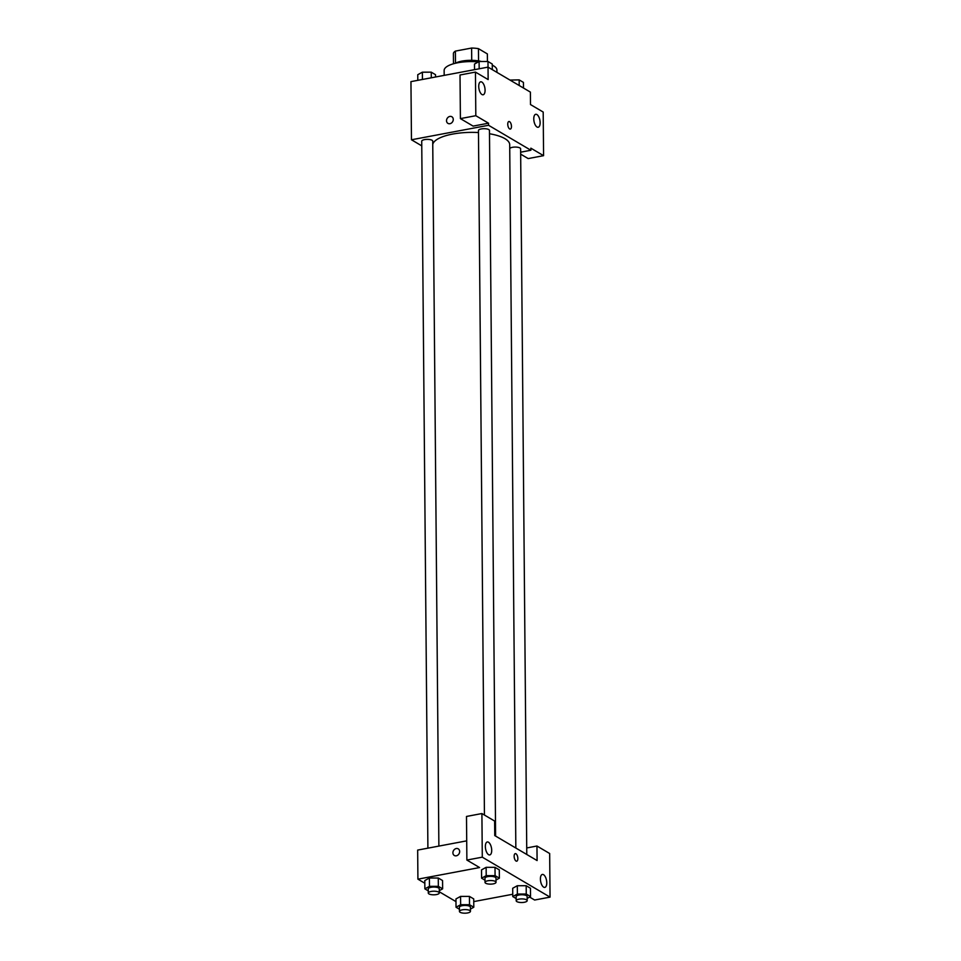 <?xml version="1.0" encoding="UTF-8"?>
<svg xmlns="http://www.w3.org/2000/svg" width="961" height="961" viewBox="0 0 961 961"><rect width="100%" height="100%" fill="white"/><g stroke="black" fill="none" stroke-linecap="round" stroke-linejoin="round"><path stroke-width="1.44" d="M455.49 63.198L455.382 51.101A17.034 5.586 179.5 0 0 453.4 53.36L453.484 63.774M455.382 51.101L471.611 48.05A17.034 5.586 179.5 0 1 478.446 48.651L487.359 53.912L487.431 61.504M478.554 60.903L478.446 48.651M455.322 63.294A17.586 5.778 -0.5 0 1 481.485 61.504M471.719 60.327L471.611 48.05M496.933 72.375L496.909 70.021A26.391 8.661 179.5 0 0 492.272 65.18M478.35 61.912A26.391 8.661 179.5 0 0 444.138 70.477L444.186 75.378M421.771 145.868L411.464 139.777L410.948 81.625L488.032 67.126L530.388 92.1L530.496 104.569L543.193 112.053L543.578 155.67L530.868 148.174L530.892 150.252L520.658 152.186M451.85 116.749A3.844 3.195 -59.5 0 0 448.331 117.122A3.844 3.195 -59.5 0 0 446.517 120.702A3.844 3.195 120.5 0 1 448.331 117.122A3.844 3.195 120.5 0 1 451.85 116.749A3.844 3.195 120.5 0 1 452.643 121.687A3.844 3.195 120.5 0 1 447.934 123.38A3.844 3.195 120.5 0 1 446.517 120.702A3.844 3.195 -59.5 0 0 447.934 123.38M474.542 69.66L474.494 64.039L479.095 61.504L487.984 61.492L488.14 79.583L475.443 72.087L460.019 74.994L460.403 118.611L473.112 126.107L488.524 123.2L488.548 125.278L530.892 150.252M411.464 139.777L488.548 125.278M485.077 90.178A6.595 2.979 79.3 0 0 480.68 81.817A6.595 2.979 79.3 0 0 478.974 88.856A6.595 2.979 79.3 0 0 483.119 94.779A6.595 2.979 79.3 0 0 485.077 90.178M460.403 118.611L475.815 115.704L488.524 123.2M475.443 72.087L475.815 115.704M543.578 155.67L528.166 158.577L520.67 154.156M540.13 122.648A6.595 2.979 79.3 0 0 535.733 114.287A6.595 2.979 79.3 0 0 534.016 121.326A6.595 2.979 79.3 0 0 538.172 127.26A6.595 2.979 79.3 0 0 540.13 122.648M509.642 128.942A3.844 1.742 -100.7 0 1 507.792 124.918A3.844 1.742 -100.7 0 1 508.898 121.518A3.844 1.742 -100.7 0 1 511.324 124.978A3.844 1.742 -100.7 0 1 510.315 129.086A3.844 1.742 -100.7 0 1 509.642 128.942M510.315 129.086A3.844 1.742 79.3 0 0 511.312 124.99A3.844 1.742 79.3 0 0 508.898 121.53M495.612 836.094L489.461 130.444A5.502 1.802 179.5 0 0 481.317 128.93A5.502 1.802 179.5 0 0 478.458 130.54L484.44 815.036M526.784 854.473L520.622 148.823A5.502 1.802 179.5 0 0 512.477 147.309A5.502 1.802 179.5 0 0 509.726 148.571M438.877 846.088L432.726 141.111A5.502 1.802 179.5 0 0 424.582 139.609A5.502 1.802 179.5 0 0 421.723 141.207L427.897 848.155M478.482 132.546A38.524 12.649 179.5 0 0 452.631 134.084A38.524 12.649 179.5 0 0 432.75 144.426M515.841 848.022L509.702 144.679A38.524 12.649 179.5 0 0 489.485 133.747M537.091 860.563L494.747 835.577L494.615 821.042L481.905 813.547L482.29 857.164L550.052 897.13L549.668 853.512L536.959 846.016L537.091 860.563M424.81 883.231L417.915 879.159L417.663 850.089L466.71 840.851M516.706 861.188A3.844 1.742 79.3 0 0 517.847 858.497A3.844 1.742 -100.7 0 1 516.706 861.188A3.844 1.742 -100.7 0 1 514.291 857.729A3.844 1.742 -100.7 0 1 515.288 853.62A3.844 1.742 -100.7 0 1 517.847 858.497A3.844 1.742 79.3 0 0 515.288 853.62M491.708 850.317A6.595 2.979 -100.7 0 1 489.75 854.93A6.595 2.979 -100.7 0 1 485.605 848.995A6.595 2.979 -100.7 0 1 487.311 841.968A6.595 2.979 -100.7 0 1 491.708 850.317M546.761 882.799A6.595 2.979 -100.7 0 1 544.803 887.399A6.595 2.979 -100.7 0 1 540.659 881.477A6.595 2.979 -100.7 0 1 542.364 874.438A6.595 2.979 -100.7 0 1 546.761 882.799M550.052 897.13L534.628 900.025L529.607 897.069M526.724 847.95L536.959 846.016M481.905 813.547L466.493 816.454L466.878 860.059L479.575 867.555L417.915 879.159M466.878 860.059L482.29 857.164M485.005 880.192L481.593 878.186L481.521 869.873L486.122 867.339L495.011 867.339L499.3 869.861L495.011 867.339L495.083 875.651L499.372 878.174L495.996 880.024M438.36 886.318L438.276 878.018L442.565 880.54L438.276 878.018L429.399 878.018L424.798 880.552L429.399 878.018L429.471 886.33L438.36 886.318L442.637 888.841L439.261 890.691M469.521 904.709L469.448 896.397L473.725 898.919L469.448 896.397L460.571 896.409L460.643 904.709L469.521 904.709L473.797 907.232L470.434 909.082M459.442 909.25L456.031 907.244L455.958 898.931L460.559 896.397M516.177 898.571L512.766 896.565L512.693 888.264L517.294 885.73L526.184 885.718L530.46 888.24L526.184 885.718L526.256 894.03L530.532 896.553L527.169 898.403M455.982 901.622L439.273 891.76M512.742 894.259L473.749 901.598M458.241 848.851A3.844 3.195 -59.5 0 0 454.721 849.224A3.844 3.195 -59.5 0 0 452.907 852.803A3.844 3.195 120.5 0 1 454.721 849.224A3.844 3.195 120.5 0 1 458.241 848.851A3.844 3.195 120.5 0 1 459.034 853.788A3.844 3.195 120.5 0 1 454.325 855.482A3.844 3.195 120.5 0 1 452.907 852.803A3.844 3.195 -59.5 0 0 454.325 855.482M456.031 907.244L460.643 904.709M470.446 911.34L470.409 907.184A5.502 1.802 179.5 0 0 464.896 905.43A5.502 1.802 179.5 0 0 459.418 907.28L459.454 911.436A5.502 1.802 179.5 0 0 467.599 912.95A5.502 1.802 179.5 0 0 470.446 911.34A5.502 1.802 179.5 0 0 464.932 909.587A5.502 1.802 179.5 0 0 459.454 911.436M473.797 907.232L473.725 898.919M455.958 898.931L460.571 896.409M428.27 890.871L424.87 888.853L429.471 886.33M439.285 892.961L439.249 888.805A5.502 1.802 179.5 0 0 433.735 887.051A5.502 1.802 179.5 0 0 428.258 888.901L428.294 893.057A5.502 1.802 179.5 0 0 436.426 894.571A5.502 1.802 179.5 0 0 439.285 892.961A5.502 1.802 179.5 0 0 433.771 891.195A5.502 1.802 179.5 0 0 428.294 893.057M442.637 888.841L442.565 880.54M424.87 888.853L424.798 880.552M512.766 896.565L517.378 894.042L526.256 894.03M527.181 900.661L527.145 896.517A5.502 1.802 179.5 0 0 521.631 894.751A5.502 1.802 179.5 0 0 516.153 896.613L516.189 900.757A5.502 1.802 179.5 0 0 524.334 902.271A5.502 1.802 179.5 0 0 527.181 900.661A5.502 1.802 179.5 0 0 521.667 898.907A5.502 1.802 179.5 0 0 516.189 900.757M517.378 894.042L517.306 885.73L512.693 888.264M530.532 896.553L530.46 888.24M481.593 878.186L486.206 875.651L495.083 875.651M496.02 882.282L495.984 878.126A5.502 1.802 179.5 0 0 490.47 876.372A5.502 1.802 179.5 0 0 484.981 878.222L485.017 882.378A5.502 1.802 179.5 0 0 493.161 883.892A5.502 1.802 179.5 0 0 496.02 882.282A5.502 1.802 179.5 0 0 490.506 880.528A5.502 1.802 179.5 0 0 485.017 882.378M486.206 875.651L486.134 867.351L481.521 869.873M499.372 878.174L499.3 869.861M417.807 80.34L417.759 74.706L422.36 72.183L431.249 72.171L435.525 74.694L435.549 77M422.432 79.475L422.36 72.183M431.297 77.805L431.249 72.171M509.967 80.063L519.156 79.883L523.433 82.406L523.481 88.028M519.204 85.505L519.156 79.883M487.984 61.492L492.26 64.027L492.308 69.648M479.167 68.796L479.095 61.504"/></g></svg>
